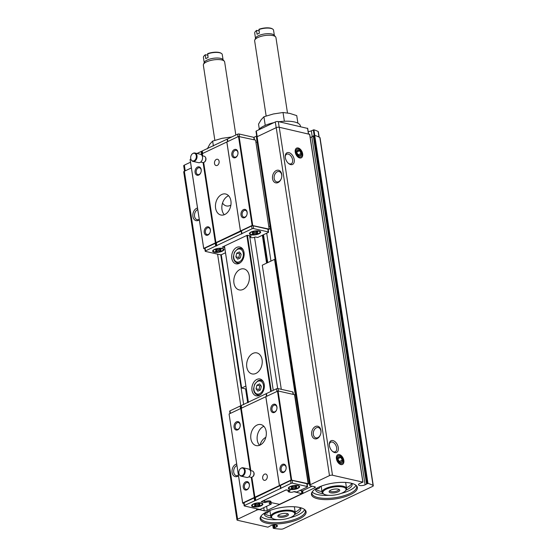 <?xml version="1.0" encoding="UTF-8"?>
<svg xmlns="http://www.w3.org/2000/svg" width="557" height="557" viewBox="0 0 557 557"><rect width="100%" height="100%" fill="white"/><g stroke="black" fill="none" stroke-linecap="round" stroke-linejoin="round"><path stroke-width="0.84" d="M205.463 54.704L205.22 55.039A9.525 3.272 171.3 0 0 203.89 56.118L204.238 55.714A9.1 3.126 171.3 0 1 205.463 54.704L207.712 55.22M223.065 59.773L222.257 54.523A9.525 3.272 171.3 0 0 221.421 53.437L220.976 53.152A9.1 3.126 171.3 0 0 207.761 53.618L208.067 57.545A9.525 3.272 171.3 0 0 205.77 58.638L205.22 55.039M203.89 56.118A9.525 3.272 171.3 0 0 203.423 57.406L204.224 62.656M221.421 53.437A9.525 3.272 171.3 0 0 219.611 52.748A9.525 3.272 171.3 0 0 207.517 53.945M235.834 135.031L224.652 61.931A10.771 3.704 171.3 0 0 224.29 61.193L222.8 59.467A9.525 3.272 171.3 0 0 220.468 58.346A9.525 3.272 171.3 0 0 210.866 58.784A9.525 3.272 171.3 0 0 204.384 62.287L203.479 64.382A10.771 3.704 171.3 0 0 203.354 65.19L214.856 140.336M256.756 30.363L256.512 30.691A9.525 3.272 171.3 0 0 255.183 31.777L255.531 31.366A9.1 3.126 171.3 0 1 256.756 30.363L259.005 30.872M274.357 35.432L273.55 30.175A9.525 3.272 171.3 0 0 272.714 29.096L272.269 28.811A9.1 3.126 171.3 0 0 259.054 29.27L259.36 33.204A9.525 3.272 171.3 0 0 257.062 34.29L256.512 30.691M255.183 31.777A9.525 3.272 171.3 0 0 254.716 33.058L255.517 38.315M272.714 29.096A9.525 3.272 171.3 0 0 270.904 28.407A9.525 3.272 171.3 0 0 258.81 29.605M287.475 112.953L275.945 37.591A10.771 3.704 171.3 0 0 275.583 36.853L274.093 35.126A9.525 3.272 171.3 0 0 271.76 34.005A9.525 3.272 171.3 0 0 262.159 34.443A9.525 3.272 171.3 0 0 255.677 37.946L254.772 40.034A10.771 3.704 171.3 0 0 254.646 40.849L266.149 115.988M260.69 516.562A22.621 7.777 171.3 0 0 260.62 517.745A22.621 7.777 171.3 0 0 284.154 522.006A22.621 7.777 171.3 0 0 305.34 510.901A22.621 7.777 171.3 0 0 304.916 509.794M260.885 516.262A22.621 7.777 171.3 0 0 277.553 519.653M289.751 517.787A22.621 7.777 171.3 0 0 304.637 509.564M311.983 492.221A22.621 7.777 171.3 0 0 311.913 493.405A22.621 7.777 171.3 0 0 335.446 497.666A22.621 7.777 171.3 0 0 356.633 486.56A22.621 7.777 171.3 0 0 356.208 485.453M312.178 491.922A22.621 7.777 171.3 0 0 328.846 495.312M341.044 493.439A22.621 7.777 171.3 0 0 355.93 485.224M263.746 507.671L264.22 510.762L259.764 509.746A2.151 0.738 171.3 0 0 256.749 510.135L237.609 519.221A2.151 0.738 171.3 0 0 236.969 519.883A2.151 0.738 171.3 0 0 237.567 520.287L267.917 527.18L270.848 525.641A4.094 1.406 171.3 0 1 275.061 524.868A4.094 1.406 171.3 0 1 277.47 525.773A4.094 1.406 171.3 0 1 276.474 526.915L273.285 528.314A43.947 15.102 171.3 0 0 281 529.15A2.151 0.738 171.3 0 0 283.499 528.69L372.647 486.386A2.151 0.738 171.3 0 0 373.294 485.718A2.151 0.738 171.3 0 0 373.072 485.453A43.947 15.102 171.3 0 0 367.975 483.379L314.726 135.407A43.947 15.102 171.3 0 1 319.822 137.482L373.072 485.453M191.371 167.922L184.367 171.25A2.151 0.738 171.3 0 0 183.719 171.911L236.969 519.883M373.294 485.718L320.045 137.746A2.151 0.738 171.3 0 0 319.822 137.482M298.176 147.967A5.389 3.328 64.6 0 0 295.154 151.072A5.389 3.328 64.6 0 0 298.016 157.102A5.389 3.328 64.6 0 0 302.73 154.902A5.389 3.328 64.6 0 0 298.176 147.967M339.366 454.596A5.389 3.328 64.6 0 0 336.344 457.694A5.389 3.328 64.6 0 0 339.206 463.73A5.389 3.328 64.6 0 0 343.92 461.53A5.389 3.328 64.6 0 0 339.366 454.596M332.926 440.58A6.461 3.99 64.6 0 0 329.298 444.305A6.461 3.99 64.6 0 0 332.731 451.546A6.461 3.99 64.6 0 0 338.384 448.907A6.461 3.99 64.6 0 0 332.926 440.58M288.853 152.604A6.461 3.99 64.6 0 0 285.226 156.329A6.461 3.99 64.6 0 0 288.665 163.57A6.461 3.99 64.6 0 0 294.319 160.931A6.461 3.99 64.6 0 0 288.853 152.604M309.629 134.348L279.245 127.261A2.151 0.738 171.3 0 0 276.23 127.65L257.09 136.73A2.151 0.738 171.3 0 0 256.45 137.398L309.692 485.37A2.151 0.738 171.3 0 0 310.291 485.767L314.747 486.776A2.151 0.738 171.3 0 1 315.346 487.18A2.151 0.738 171.3 0 1 314.698 487.841L267.235 510.372A2.151 0.738 171.3 0 1 264.22 510.762M310.2 137.391A4.094 1.406 171.3 0 0 311.864 136.876L365.113 484.848A4.094 1.406 171.3 0 1 360.901 485.62A4.094 1.406 171.3 0 1 358.492 484.715A4.094 1.406 171.3 0 1 359.488 483.573L362.851 482.125L332.494 475.232A2.151 0.738 171.3 0 0 329.479 475.622L310.34 484.701A2.151 0.738 171.3 0 0 309.692 485.37M315.401 426.53A6.461 4.574 102.8 0 1 320.755 433.645A6.461 4.574 102.8 0 1 312.797 437.419A6.461 4.574 102.8 0 1 315.401 426.53M276.23 170.553A6.461 4.574 102.8 0 1 281.584 177.662A6.461 4.574 102.8 0 1 273.626 181.436A6.461 4.574 102.8 0 1 276.23 170.553M270.967 261.08L266.699 233.202M270.02 226.114L268.822 226.678M257.139 141.917L255.942 142.488M263.482 234.727L267.75 262.605M302.653 490.682L303.064 493.363M262.911 234.998L267.179 262.876M302.075 490.912L302.458 493.446M288.547 490.216L285.811 490.069L263.461 500.68L265.619 501.391A3.621 1.246 171.3 0 1 271.05 501.669A3.621 1.246 171.3 0 1 270.479 502.491L279.489 504.322L301.845 493.718L293.908 491.699M278.799 504.384L278.869 504.844M238.487 475.782A6.461 4.574 102.8 0 1 232.213 473.067A6.461 4.574 102.8 0 1 235.778 464.315A6.461 4.574 102.8 0 1 236.683 464.009M199.315 219.806A6.461 4.574 102.8 0 1 193.042 217.091A6.461 4.574 102.8 0 1 196.607 208.339A6.461 4.574 102.8 0 1 197.512 208.033M311.864 136.876L313.347 136.249M314.726 135.407L313.417 135.992M299.652 507.483A23.241 7.986 171.3 0 0 276.23 508.555A23.241 7.986 171.3 0 0 260.418 517.091A23.241 7.986 171.3 0 0 284.342 523.218A23.241 7.986 171.3 0 0 305.333 510.219A23.241 7.986 171.3 0 0 299.652 507.483M350.945 483.142A23.241 7.986 171.3 0 0 327.523 484.214A23.241 7.986 171.3 0 0 311.711 492.75A23.241 7.986 171.3 0 0 335.634 498.877A23.241 7.986 171.3 0 0 356.626 485.878A23.241 7.986 171.3 0 0 350.945 483.142M314.614 135.455L367.975 483.379M367.864 483.427L365.113 484.848M270.479 502.491L270.263 501.049M248.387 402.453L224.457 246.062M248.422 402.433L224.492 246.041M236.69 247.419A8.62 6.099 102.8 0 1 239.823 247.016A8.62 6.099 102.8 0 1 243.862 256.77A8.62 6.099 102.8 0 1 236.008 263.816A8.62 6.099 102.8 0 1 231.684 256.22A8.62 6.099 102.8 0 1 236.69 247.419M256.888 379.408A8.62 6.099 102.8 0 1 260.022 379.004A8.62 6.099 102.8 0 1 264.06 388.758A8.62 6.099 102.8 0 1 256.206 395.811A8.62 6.099 102.8 0 1 251.875 388.208A8.62 6.099 102.8 0 1 256.888 379.408M222.522 203.061A10.771 7.624 -77.2 0 0 226.351 205.923A10.771 7.624 -77.2 0 0 230.264 205.422A10.771 7.624 -77.2 0 0 230.89 205.087M265.814 437.377A10.771 7.624 -77.2 0 0 260.015 445.106M243.117 289.41A10.771 7.624 -77.2 0 0 249.383 278.409A10.771 7.624 -77.2 0 0 243.973 268.913A10.771 7.624 -77.2 0 0 234.156 277.727A10.771 7.624 -77.2 0 0 239.204 289.918A10.771 7.624 -77.2 0 0 243.117 289.41M255.969 373.406A10.771 7.624 -77.2 0 0 262.236 362.405A10.771 7.624 -77.2 0 0 256.826 352.901A10.771 7.624 -77.2 0 0 247.009 361.716A10.771 7.624 -77.2 0 0 252.056 373.914A10.771 7.624 -77.2 0 0 255.969 373.406M270.737 391.536L246.848 235.43M271.308 391.265L247.426 235.214M273.264 390.339L249.592 235.639M277.678 388.542L254.528 237.247M288.589 490.487A3.621 1.246 171.3 0 0 288.018 491.316A3.621 1.246 171.3 0 0 289.57 492.075M301.852 493.502L301.434 490.766M266.601 263.148L262.34 235.27M274.629 524.868L275.054 527.674M288.338 163.292A5.298 3.272 64.6 0 0 291.214 163.786A5.298 3.272 64.6 0 0 292.334 158.703A5.298 3.272 64.6 0 0 288.192 154.08A5.298 3.272 64.6 0 0 286.674 154.212A5.298 3.272 64.6 0 0 285.24 156.761M332.404 451.267A5.298 3.272 64.6 0 0 335.286 451.762A5.298 3.272 64.6 0 0 336.4 446.679A5.298 3.272 64.6 0 0 332.257 442.056A5.298 3.272 64.6 0 0 330.74 442.188A5.298 3.272 64.6 0 0 329.305 444.737M277.198 171.821A5.298 3.746 102.8 0 1 279.12 171.57A5.298 3.746 102.8 0 1 281.605 177.565A5.298 3.746 102.8 0 1 276.773 181.895A5.298 3.746 102.8 0 1 274.114 177.23A5.298 3.746 102.8 0 1 277.198 171.821M316.369 427.797A5.298 3.746 102.8 0 1 318.291 427.546A5.298 3.746 102.8 0 1 320.776 433.541A5.298 3.746 102.8 0 1 315.944 437.879A5.298 3.746 102.8 0 1 313.285 433.207A5.298 3.746 102.8 0 1 316.369 427.797M199.246 219.354A5.298 3.746 102.8 0 1 197.157 219.688A5.298 3.746 102.8 0 1 194.497 215.016A5.298 3.746 102.8 0 1 197.582 209.606A5.298 3.746 102.8 0 1 197.742 209.529M238.417 475.337A5.298 3.746 102.8 0 1 236.328 475.664A5.298 3.746 102.8 0 1 233.668 470.992A5.298 3.746 102.8 0 1 236.746 465.582A5.298 3.746 102.8 0 1 236.913 465.513M259.576 383.912L256.923 385.172L256.053 388.8L257.842 391.167L260.495 389.914L261.358 386.279L259.576 383.912M239.378 251.924L236.725 253.177L235.862 256.812L237.644 259.179L240.297 257.919L241.16 254.291L239.378 251.924M260.732 385.444L259.889 385.841L256.923 385.172M259.889 385.841L259.026 389.475L256.053 388.8M259.026 389.475L259.653 390.311M240.533 253.456L239.691 253.853L236.725 253.177M239.691 253.853L238.828 257.487L235.862 256.812M238.828 257.487L239.454 258.323M315.715 488.935A18.527 6.364 171.3 0 0 321.981 491.539M346.468 487.786A18.527 6.364 171.3 0 0 351.704 483.33M321.333 486.108A12.386 4.254 171.3 0 0 321.264 486.86L322.085 492.256A12.386 4.254 171.3 0 0 323.171 493.669L323.847 494.094A11.739 4.038 171.3 0 0 335.036 494.971A11.739 4.038 171.3 0 0 345.451 490.787A11.739 4.038 171.3 0 0 342.771 487.02A11.739 4.038 171.3 0 0 327.878 488.496A11.739 4.038 171.3 0 0 323.847 494.094M345.451 490.787L345.967 490.181A12.386 4.254 171.3 0 0 346.579 488.51L345.751 483.107A12.386 4.254 171.3 0 0 345.458 482.418M264.422 513.276A18.527 6.364 171.3 0 0 270.688 515.879M295.175 512.134A18.527 6.364 171.3 0 0 300.411 507.671M270.041 510.449A12.386 4.254 171.3 0 0 269.971 511.201L270.793 516.597A12.386 4.254 171.3 0 0 271.879 518.01L272.554 518.435A11.739 4.038 171.3 0 0 283.743 519.312A11.739 4.038 171.3 0 0 294.159 515.134A11.739 4.038 171.3 0 0 291.478 511.368A11.739 4.038 171.3 0 0 276.585 512.837A11.739 4.038 171.3 0 0 272.554 518.435M294.159 515.134L294.674 514.522A12.386 4.254 171.3 0 0 295.287 512.851L294.458 507.455A12.386 4.254 171.3 0 0 294.166 506.759M323.151 493.648A18.527 6.364 171.3 0 1 315.499 489.784A18.527 6.364 171.3 0 1 315.527 488.955L318.924 488.586A16.592 5.702 171.3 0 1 320.616 486.56L320.338 486.498M345.981 490.16A18.527 6.364 171.3 0 0 352.128 484.179A18.527 6.364 171.3 0 0 351.836 483.365M271.858 517.996A18.527 6.364 171.3 0 1 264.206 514.125A18.527 6.364 171.3 0 1 264.234 513.296L267.632 512.927A16.592 5.702 171.3 0 1 269.323 510.908L269.045 510.839M294.688 514.501A18.527 6.364 171.3 0 0 300.836 508.52A18.527 6.364 171.3 0 0 300.543 507.706M346.579 488.51A12.386 4.254 171.3 0 0 343.14 486.205A12.386 4.254 171.3 0 0 329.431 487.097A12.386 4.254 171.3 0 0 322.085 492.256M338.252 489.164A5.389 1.852 171.3 0 0 329.368 491.072A5.389 1.852 171.3 0 0 334.701 492.813A5.389 1.852 171.3 0 0 339.276 489.554A5.389 1.852 171.3 0 0 338.252 489.164M295.287 512.851A12.386 4.254 171.3 0 0 291.847 510.546A12.386 4.254 171.3 0 0 278.138 511.444A12.386 4.254 171.3 0 0 270.793 516.597M286.959 513.505A5.389 1.852 171.3 0 0 278.075 515.413A5.389 1.852 171.3 0 0 283.409 517.154A5.389 1.852 171.3 0 0 287.983 513.895A5.389 1.852 171.3 0 0 286.959 513.505M329.897 490.606A4.456 1.532 171.3 0 0 329.89 490.787A4.456 1.532 171.3 0 0 334.52 491.629A4.456 1.532 171.3 0 0 338.691 489.443A4.456 1.532 171.3 0 0 338.635 489.269M278.604 514.947A4.456 1.532 171.3 0 0 278.597 515.134A4.456 1.532 171.3 0 0 283.228 515.97A4.456 1.532 171.3 0 0 287.398 513.784A4.456 1.532 171.3 0 0 287.342 513.61M190.501 162.212L184.353 165.13A2.151 0.738 171.3 0 0 183.706 165.791L184.527 171.173M319.182 137.14L318.367 131.8A2.151 0.738 171.3 0 0 318.124 131.522A43.947 15.102 171.3 0 0 313.932 129.802L311.342 130.804L312.247 136.716M308.188 131.647A4.31 1.483 171.3 0 0 311.342 130.804M307.582 128.416L278.312 121.579A2.151 0.738 171.3 0 0 275.297 121.969L256.311 130.979A1.079 0.369 171.3 0 0 255.99 131.313L256.84 136.869M256.707 135.999L253.86 137.356M300.46 126.613L300.362 125.952A21.542 7.401 171.3 0 0 294.375 121.941A21.542 7.401 171.3 0 0 279.015 121.739M273.828 122.665A21.542 7.401 171.3 0 0 258.566 129.906M259.29 129.078L258.532 124.127L261.129 119.783L263.927 116.761L273.376 113.969L283.033 112.507L289.786 113.398L296.742 115.619L297.898 123.167M265.243 125.374L263.927 116.761M284.369 121.252L283.033 112.507M275.583 36.853A10.771 3.704 171.3 0 0 272.951 35.585A10.771 3.704 171.3 0 0 262.096 36.08A10.771 3.704 171.3 0 0 254.772 40.034M207.301 148.886L209.836 144.124L212.635 141.102L222.083 138.31L231.754 136.966M213.38 145.997L212.635 141.102M224.29 61.193A10.771 3.704 171.3 0 0 221.658 59.926A10.771 3.704 171.3 0 0 210.804 60.428A10.771 3.704 171.3 0 0 203.479 64.382M269.149 228.795L270.479 229.101M271.224 504.12L269.504 503.73A1.079 0.369 171.3 0 1 269.205 503.528A1.079 0.369 171.3 0 1 269.442 503.236A2.694 0.926 171.3 0 0 270.041 502.518A2.694 0.926 171.3 0 0 268.495 501.927A2.694 0.926 171.3 0 0 265.759 502.4A1.079 0.369 171.3 0 1 264.338 502.553L261.289 501.648L286.096 489.875L289.758 490.494A1.079 0.369 171.3 0 1 290.058 490.689A1.079 0.369 171.3 0 1 289.814 490.982A2.694 0.926 171.3 0 0 289.215 491.706A2.694 0.926 171.3 0 0 290.761 492.297A2.694 0.926 171.3 0 0 293.504 491.817A1.079 0.369 171.3 0 1 294.918 491.664L296.644 492.054L307.206 487.041A1.079 0.369 171.3 0 0 307.527 486.714A1.079 0.369 171.3 0 0 307.227 486.512L292.536 483.17A1.079 0.369 171.3 0 0 291.026 483.365L255.774 500.409L255.043 497.693L254.486 497.763L244.057 502.658A1.079 0.369 171.3 0 0 243.729 502.985L244.161 505.791A1.079 0.369 171.3 0 0 244.46 505.986L259.151 509.328A1.079 0.369 171.3 0 0 260.662 509.133L271.224 504.12L270.994 502.609M255.043 497.693L290.601 480.566A1.079 0.369 171.3 0 1 292.105 480.371L306.803 483.713A1.079 0.369 171.3 0 1 307.102 483.908L307.527 486.714M270.284 501.203L269.825 501.098M291.673 479.953L278.061 390.958L294.535 394.704L308.153 483.692L291.074 480.03L242.692 502.992L243.806 503.458M308.153 483.692L307.144 484.172M293.414 394.447L293.052 392.121A1.079 0.369 171.3 0 0 292.752 391.919L278.061 388.577A1.079 0.369 171.3 0 0 276.55 388.772L230.006 410.864A1.079 0.369 171.3 0 0 229.686 411.198L230.041 413.538M255.468 500.492L244.481 505.457A1.079 0.369 171.3 0 0 244.161 505.791M245.693 481.833A4.31 3.05 102.8 0 1 249.264 486.574A4.31 3.05 102.8 0 1 243.959 489.088A4.31 3.05 102.8 0 1 245.693 481.833M236.509 421.837A4.31 3.05 102.8 0 1 240.081 426.578A4.31 3.05 102.8 0 1 234.775 429.092A4.31 3.05 102.8 0 1 236.509 421.837M278.061 390.958L229.073 413.997L242.692 502.992M240.708 408.476L250.17 470.296M251.242 477.335L254.326 497.471M229.073 413.997L242.678 503.201M282.441 464.392A4.31 3.05 102.8 0 1 286.013 469.133A4.31 3.05 102.8 0 1 280.707 471.647A4.31 3.05 102.8 0 1 282.441 464.392M273.257 404.396A4.31 3.05 102.8 0 1 276.829 409.137A4.31 3.05 102.8 0 1 271.524 411.658A4.31 3.05 102.8 0 1 273.257 404.396M277.456 391.035L291.074 480.03M265.821 396.556L279.44 485.551M259.569 445.294A10.771 7.624 102.8 0 1 257.411 435.184A10.771 7.624 102.8 0 1 263.384 426.537A10.771 7.624 102.8 0 1 263.879 426.321M265.807 396.772L279.426 485.767M265.431 480.176A3.231 2.284 -77.2 0 0 267.311 476.876A3.231 2.284 -77.2 0 0 265.689 474.028A3.231 2.284 -77.2 0 0 264.512 474.181A3.231 2.284 -77.2 0 0 262.639 477.481A3.231 2.284 -77.2 0 0 264.262 480.329A3.231 2.284 -77.2 0 0 265.431 480.176M260.063 445.085A10.771 7.624 -77.2 0 0 266.33 434.077A10.771 7.624 -77.2 0 0 260.92 424.58A10.771 7.624 -77.2 0 0 257 425.082A10.771 7.624 -77.2 0 0 250.741 436.089A10.771 7.624 -77.2 0 0 256.143 445.586A10.771 7.624 -77.2 0 0 260.063 445.085M241.313 408.399L250.838 470.651M251.848 477.238L254.932 497.394M261.303 502.992A5.709 1.963 171.3 0 0 251.889 505.011A5.709 1.963 171.3 0 0 257.543 506.856A5.709 1.963 171.3 0 0 262.389 503.403A5.709 1.963 171.3 0 0 261.303 502.992M298.051 485.551A5.709 1.963 171.3 0 0 288.637 487.57A5.709 1.963 171.3 0 0 294.291 489.415A5.709 1.963 171.3 0 0 299.137 485.969A5.709 1.963 171.3 0 0 298.051 485.551M297.577 485.683A5.062 1.741 171.3 0 0 291.979 486.045A5.062 1.741 171.3 0 0 288.979 488.155A5.062 1.741 171.3 0 0 294.242 489.109A5.062 1.741 171.3 0 0 298.984 486.623A5.062 1.741 171.3 0 0 297.577 485.683M292.432 487.591L291.2 488.322A3.238 1.114 171.3 0 0 292.3 488.573L293.957 487.939L295.579 488.148A3.238 1.114 171.3 0 0 296.714 487.612L295.53 487.187L296.763 486.456A3.238 1.114 171.3 0 0 295.67 486.205L294.005 486.839L292.383 486.63A3.238 1.114 171.3 0 0 291.255 487.166L292.432 487.591L292.286 486.658M288.958 487.257A5.062 1.741 171.3 0 0 288.902 487.647L288.979 488.155M298.984 486.623L298.907 486.115A5.062 1.741 171.3 0 0 298.733 485.76M260.829 503.124A5.062 1.741 171.3 0 0 255.231 503.486A5.062 1.741 171.3 0 0 252.23 505.596A5.062 1.741 171.3 0 0 257.501 506.55A5.062 1.741 171.3 0 0 262.236 504.064A5.062 1.741 171.3 0 0 260.829 503.124M255.684 505.032L254.452 505.763A3.238 1.114 171.3 0 0 255.552 506.014L257.209 505.373L258.831 505.589A3.238 1.114 171.3 0 0 259.966 505.053L258.782 504.628L260.015 503.897A3.238 1.114 171.3 0 0 258.921 503.646L257.257 504.28L255.635 504.071A3.238 1.114 171.3 0 0 254.507 504.607L255.684 505.032L255.545 504.099M252.21 504.698A5.062 1.741 171.3 0 0 252.154 505.088L252.23 505.596M262.236 504.064L262.159 503.556A5.062 1.741 171.3 0 0 261.985 503.201M292.167 487.744L292.3 488.573M293.783 486.811L293.957 487.939M295.307 486.345L295.579 488.148M295.398 486.31L295.53 487.187M255.426 505.185L255.552 506.014M257.042 504.252L257.209 505.373M258.559 503.786L258.831 505.589M258.65 503.751L258.782 504.628M273.94 405.28A3.495 2.472 102.8 0 1 275.207 405.12A3.495 2.472 102.8 0 1 276.843 409.075A3.495 2.472 102.8 0 1 273.661 411.929A3.495 2.472 102.8 0 1 271.907 408.852A3.495 2.472 102.8 0 1 273.94 405.28M283.116 465.276A3.495 2.472 102.8 0 1 284.39 465.116A3.495 2.472 102.8 0 1 286.026 469.064A3.495 2.472 102.8 0 1 282.838 471.925A3.495 2.472 102.8 0 1 281.09 468.848A3.495 2.472 102.8 0 1 283.116 465.276M237.191 422.721A3.495 2.472 102.8 0 1 238.459 422.561A3.495 2.472 102.8 0 1 240.095 426.509A3.495 2.472 102.8 0 1 236.913 429.37A3.495 2.472 102.8 0 1 235.158 426.293A3.495 2.472 102.8 0 1 237.191 422.721M246.368 482.717A3.495 2.472 102.8 0 1 247.642 482.557A3.495 2.472 102.8 0 1 249.278 486.505A3.495 2.472 102.8 0 1 246.097 489.366A3.495 2.472 102.8 0 1 244.342 486.282A3.495 2.472 102.8 0 1 246.368 482.717M300.035 490.445L302.138 490.926L312.129 486.184M275.137 259.513L274.545 259.381L295.224 394.523A0.648 0.397 64.6 0 1 295.154 394.92L295.008 395.122A0.648 0.397 64.6 0 0 294.945 395.519L308.446 483.761L309.483 483.998M308.446 483.761L307.172 484.367M274.545 259.381L262.291 265.195L281.285 389.315M241.111 468.228A3.934 2.785 102.8 0 1 244.356 470.031A3.934 2.785 102.8 0 1 243.026 474.989A3.934 2.785 102.8 0 1 239.392 474.655A3.934 2.785 102.8 0 1 240.812 468.395A3.934 2.785 102.8 0 1 241.111 468.228M240.993 468.291A4.31 3.05 102.8 0 1 241.174 468.165A4.31 3.05 102.8 0 1 241.501 467.984A4.31 3.05 102.8 0 1 243.075 467.783A4.31 3.05 102.8 0 1 245.087 472.663A4.31 3.05 102.8 0 1 241.16 476.186A4.31 3.05 102.8 0 1 239.621 475.024A4.31 3.05 102.8 0 1 239.503 474.829M243.075 467.783L248.561 469.029A4.31 3.05 102.8 0 1 250.58 473.91A4.31 3.05 102.8 0 1 246.654 477.433L241.16 476.186M250.288 470.526L252.335 470.992A3.231 2.284 102.8 0 1 253.491 471.863A3.231 2.284 102.8 0 1 252.321 477.008A3.231 2.284 102.8 0 1 250.901 477.293L248.861 476.834M253.602 472.064A2.862 2.026 102.8 0 1 253.72 472.232A2.862 2.026 102.8 0 1 252.683 476.778A2.862 2.026 102.8 0 1 252.509 476.876M204.844 248.882L203.737 248.415L252.119 225.453L269.198 229.115L268.216 229.79M200.75 154.373L238.5 136.458L255.579 140.12L269.198 229.115M203.723 248.624L190.104 159.629L190.849 159.072M225.481 252.76L221.707 254.556A1.079 0.369 -8.7 0 1 220.196 254.751L205.505 251.409A1.079 0.369 -8.7 0 1 205.206 251.207A1.079 0.369 -8.7 0 1 205.526 250.88L252.07 228.788A1.079 0.369 -8.7 0 1 253.581 228.593L268.272 231.928A1.079 0.369 -8.7 0 1 268.571 232.13A1.079 0.369 -8.7 0 1 268.251 232.464L257.689 237.477L255.962 237.087A1.079 0.369 -8.7 0 0 254.549 237.24A2.694 0.926 -8.7 0 1 251.806 237.714A2.694 0.926 -8.7 0 1 250.26 237.122A2.694 0.926 -8.7 0 1 250.859 236.405L250.782 235.91L247.141 235.298L222.334 247.064L224.722 247.823M241.801 233.912L241.508 230.793L251.646 225.989A1.079 0.369 -8.7 0 1 253.15 225.794L267.847 229.129A1.079 0.369 -8.7 0 1 268.147 229.331L268.571 232.13M205.206 251.207L204.774 248.408A1.079 0.369 -8.7 0 1 205.094 248.074L241.376 231.113M250.984 234.824A5.709 1.963 -8.7 0 1 249.675 232.993A5.709 1.963 -8.7 0 1 254.744 230.96A5.709 1.963 -8.7 0 1 260.182 231.385A5.709 1.963 -8.7 0 1 258.225 234.107A5.709 1.963 -8.7 0 1 250.984 234.824M214.236 252.265A5.709 1.963 -8.7 0 1 212.934 250.434A5.709 1.963 -8.7 0 1 217.996 248.401A5.709 1.963 -8.7 0 1 223.434 248.826A5.709 1.963 -8.7 0 1 221.477 251.548A5.709 1.963 -8.7 0 1 214.236 252.265M250.803 235.91A1.079 0.369 -8.7 0 1 251.103 236.112A1.079 0.369 -8.7 0 1 250.859 236.405M196.969 153.474L237.595 134.195A1.079 0.369 -8.7 0 1 239.106 134L253.797 137.335A1.079 0.369 -8.7 0 1 254.096 137.537L254.458 139.87M235.5 157.617A4.31 3.05 102.8 0 1 231.928 152.876A4.31 3.05 102.8 0 1 237.233 150.355A4.31 3.05 102.8 0 1 235.5 157.617M244.676 217.613A4.31 3.05 102.8 0 1 241.104 212.871A4.31 3.05 102.8 0 1 246.41 210.351A4.31 3.05 102.8 0 1 244.676 217.613M252.119 225.453L238.5 136.458M240.478 230.974L226.859 141.979M252.718 225.369L239.099 136.381M198.752 175.058A4.31 3.05 102.8 0 1 195.18 170.317A4.31 3.05 102.8 0 1 200.485 167.796A4.31 3.05 102.8 0 1 198.752 175.058M207.928 235.054A4.31 3.05 102.8 0 1 204.356 230.313A4.31 3.05 102.8 0 1 209.662 227.792A4.31 3.05 102.8 0 1 207.928 235.054M203.737 248.415L190.118 159.42M215.371 242.887L203.075 162.56M202.003 155.521L201.752 153.899M224.283 214.71A10.771 7.624 102.8 0 1 222.201 204.259A10.771 7.624 102.8 0 1 228.593 195.737M215.97 242.81L203.681 162.463M202.671 155.876L202.358 153.816M216.346 159.406A3.231 2.284 -77.2 0 0 214.466 162.707A3.231 2.284 -77.2 0 0 216.088 165.554A3.231 2.284 -77.2 0 0 217.265 165.401A3.231 2.284 -77.2 0 0 219.145 162.101A3.231 2.284 -77.2 0 0 217.522 159.253A3.231 2.284 -77.2 0 0 216.346 159.406M221.721 194.504A10.771 7.624 -77.2 0 0 215.455 205.505A10.771 7.624 -77.2 0 0 220.864 215.002A10.771 7.624 -77.2 0 0 224.777 214.501A10.771 7.624 -77.2 0 0 231.044 203.493A10.771 7.624 -77.2 0 0 225.634 193.996A10.771 7.624 -77.2 0 0 221.721 194.504M240.471 231.183L226.852 142.195M213.275 251.012A5.062 1.741 -8.7 0 1 218.017 248.526A5.062 1.741 -8.7 0 1 223.28 249.48A5.062 1.741 -8.7 0 1 220.28 251.59A5.062 1.741 -8.7 0 1 214.682 251.959A5.062 1.741 -8.7 0 1 213.275 251.012L213.199 250.504A5.062 1.741 -8.7 0 1 213.254 250.121M223.03 248.624A5.062 1.741 -8.7 0 1 223.204 248.972L223.28 249.48M215.496 251.186A3.238 1.114 171.3 0 0 216.596 251.43L218.253 250.796L219.876 251.012A3.238 1.114 171.3 0 0 221.011 250.476L219.827 250.051L221.059 249.313A3.238 1.114 171.3 0 0 219.966 249.063L218.302 249.703L216.68 249.487A3.238 1.114 171.3 0 0 215.552 250.023L216.729 250.448L215.496 251.186M250.023 233.578A5.062 1.741 -8.7 0 1 254.765 231.092A5.062 1.741 -8.7 0 1 260.028 232.046A5.062 1.741 -8.7 0 1 257.028 234.149A5.062 1.741 -8.7 0 1 251.43 234.518A5.062 1.741 -8.7 0 1 250.023 233.578L249.94 233.063A5.062 1.741 -8.7 0 1 250.002 232.68M259.778 231.183A5.062 1.741 -8.7 0 1 259.952 231.531L260.028 232.046M252.244 233.745A3.238 1.114 171.3 0 0 253.338 233.996L255.002 233.355L256.624 233.571A3.238 1.114 171.3 0 0 257.752 233.035L256.575 232.61L257.807 231.872A3.238 1.114 171.3 0 0 256.707 231.628L255.05 232.262L253.428 232.046A3.238 1.114 171.3 0 0 252.293 232.582L253.477 233.007L252.244 233.745M219.695 249.167L219.827 250.051M216.582 249.522L216.729 250.448M216.464 250.608L216.596 251.43M218.079 249.675L218.253 250.796M219.604 249.202L219.876 251.012M256.443 231.726L256.575 232.61M253.331 232.081L253.477 233.007M253.212 233.167L253.338 233.996M254.828 232.234L255.002 233.355M256.345 231.761L256.624 233.571M208.374 234.42A3.495 2.472 102.8 0 1 207.107 234.588A3.495 2.472 102.8 0 1 205.47 230.633A3.495 2.472 102.8 0 1 208.652 227.771A3.495 2.472 102.8 0 1 210.407 230.856A3.495 2.472 102.8 0 1 208.374 234.42M199.197 174.425A3.495 2.472 102.8 0 1 197.923 174.592A3.495 2.472 102.8 0 1 196.287 170.637A3.495 2.472 102.8 0 1 199.476 167.782A3.495 2.472 102.8 0 1 201.223 170.86A3.495 2.472 102.8 0 1 199.197 174.425M245.122 216.979A3.495 2.472 102.8 0 1 243.855 217.146A3.495 2.472 102.8 0 1 242.218 213.192A3.495 2.472 102.8 0 1 245.4 210.337A3.495 2.472 102.8 0 1 247.155 213.415A3.495 2.472 102.8 0 1 245.122 216.979M235.945 156.983A3.495 2.472 102.8 0 1 234.671 157.151A3.495 2.472 102.8 0 1 233.035 153.196A3.495 2.472 102.8 0 1 236.224 150.341A3.495 2.472 102.8 0 1 237.971 153.419A3.495 2.472 102.8 0 1 235.945 156.983M246.34 389.085L241.675 388.027L245.874 386.036M241.675 388.027L221.275 254.702M194.066 160.764A3.934 2.785 102.8 0 1 191.225 159.88A3.934 2.785 102.8 0 1 192.645 153.621A3.934 2.785 102.8 0 1 196.266 155.584A3.934 2.785 102.8 0 1 194.066 160.764M192.826 153.516A4.31 3.05 102.8 0 1 193.007 153.391A4.31 3.05 102.8 0 1 194.901 153.008A4.31 3.05 102.8 0 1 197.067 156.809A4.31 3.05 102.8 0 1 194.56 161.21A4.31 3.05 102.8 0 1 192.994 161.412A4.31 3.05 102.8 0 1 191.448 160.249A4.31 3.05 102.8 0 1 191.336 160.054M194.901 153.008L200.395 154.254A4.31 3.05 102.8 0 1 202.56 158.056A4.31 3.05 102.8 0 1 200.054 162.456A4.31 3.05 102.8 0 1 198.487 162.658L192.994 161.412M202.121 155.751L204.161 156.218A3.231 2.284 102.8 0 1 205.324 157.088A3.231 2.284 102.8 0 1 204.154 162.233A3.231 2.284 102.8 0 1 203.911 162.365A3.231 2.284 102.8 0 1 202.734 162.519L200.694 162.059M205.436 157.29A2.862 2.026 102.8 0 1 205.554 157.457A2.862 2.026 102.8 0 1 204.516 162.003A2.862 2.026 102.8 0 1 204.342 162.101M337.988 459.107A3.112 1.922 -115.4 0 1 338.677 456.851L337.988 459.107L339.443 461.85A3.112 1.922 -115.4 0 1 337.988 459.107M340.821 457.339L338.677 456.851A3.112 1.922 -115.4 0 1 340.821 457.339A3.112 1.922 -115.4 0 1 342.27 460.082L340.821 457.339L338.029 458.662M341.587 462.338A3.112 1.922 -115.4 0 1 339.443 461.85L341.587 462.338L342.27 460.082A3.112 1.922 -115.4 0 1 341.587 462.338M339.512 455.577A4.331 2.674 -115.4 0 1 343.021 462.192A4.331 2.674 -115.4 0 1 337.855 461.015A4.331 2.674 -115.4 0 1 339.512 455.577M338.064 459.372L339.213 461.53L342.27 460.082M338.155 459.636A2.694 1.664 -115.4 0 1 338.482 460.159A2.694 1.664 -115.4 0 1 338.823 461.015M296.797 152.479A3.112 1.922 -115.4 0 1 297.487 150.223L296.797 152.479L298.253 155.222A3.112 1.922 -115.4 0 1 296.797 152.479M299.631 150.71L297.487 150.223A3.112 1.922 -115.4 0 1 299.631 150.71A3.112 1.922 -115.4 0 1 301.086 153.454L299.631 150.71L296.839 152.033M300.397 155.709A3.112 1.922 -115.4 0 1 298.253 155.222L300.397 155.709L301.086 153.454A3.112 1.922 -115.4 0 1 300.397 155.709M298.322 148.949A4.331 2.674 -115.4 0 1 301.831 155.563A4.331 2.674 -115.4 0 1 296.665 154.386A4.331 2.674 -115.4 0 1 298.322 148.949M296.874 152.743L298.023 154.909L301.086 153.454M296.965 153.008A2.694 1.664 -115.4 0 1 297.292 153.537A2.694 1.664 -115.4 0 1 297.633 154.386M184.367 171.25L237.609 519.221M309.601 134.153L362.851 482.125M279.245 127.261L332.494 475.232M276.23 127.65L329.479 475.622M257.09 136.73L310.34 484.701M314.531 486.727L314.698 487.841M266.615 506.306L267.235 510.372M245.574 388.911L247.698 402.781M220.753 254.779L243.688 404.681M259.708 509.356L259.764 509.746M217.578 254.152L240.805 405.928M256.533 508.736L256.749 510.135M313.431 135.776L366.673 483.748M313.967 135.525L367.216 483.497M272.895 525.056L273.348 528.043M273.459 524.966L273.891 527.785M274.065 524.903L274.49 527.709M274.169 524.896L274.601 527.73M276.175 524.979L276.474 526.915M258.232 380.675A7.54 5.333 102.8 0 1 260.975 380.32A7.54 5.333 102.8 0 1 263.586 382.227M260.808 394.44A7.54 5.333 102.8 0 1 257.633 395.024L259.325 395.414M257.759 381.343A6.677 4.728 102.8 0 1 263.294 388.689A6.677 4.728 102.8 0 1 255.071 392.588A6.677 4.728 102.8 0 1 257.759 381.343M238.034 248.687A7.54 5.333 102.8 0 1 240.777 248.331A7.54 5.333 102.8 0 1 243.388 250.232M240.61 262.451A7.54 5.333 102.8 0 1 237.435 263.036L239.127 263.419M237.56 249.348A6.677 4.728 102.8 0 1 243.096 256.7A6.677 4.728 102.8 0 1 234.873 260.599A6.677 4.728 102.8 0 1 237.56 249.348M184.353 165.13L185.223 170.839M318.124 131.522L318.966 137.029M313.932 129.802L314.796 135.428M313.299 129.872L314.155 135.462M307.555 128.221L308.425 133.889M278.312 121.579L279.182 127.247M275.297 121.969L276.175 127.678M256.311 130.979L257.188 136.688M230.006 410.864L230.389 413.371M240.137 406.053L240.52 408.566M278.061 388.577L278.437 391.042M292.752 391.919L293.135 394.384M266.42 393.583L266.803 396.09M276.55 388.772L276.94 391.286M240.443 405.969L240.826 408.462M240.993 405.9L241.369 408.372M244.481 505.457L244.057 502.658M254.612 500.646L254.187 497.847M292.536 483.17L292.105 480.371M307.227 486.512L306.803 483.713M280.895 488.176L280.47 485.377M291.026 483.365L290.601 480.566M280.77 488.294L280.338 485.495M280.756 488.489L280.331 485.69M269.504 503.73L269.428 503.243M265.759 502.4L265.598 501.384M264.338 502.553L264.109 501.042M289.814 490.982L289.744 490.487M280.631 488.614L280.199 485.815M255.774 500.409L255.343 497.61M254.918 500.562L254.486 497.763M266.295 393.702L266.664 396.159M266.281 393.896L266.629 396.173M266.155 394.022L266.49 396.236M241.299 405.816L241.668 408.232M295.224 394.523L294.556 394.836M295.154 394.92L294.604 395.178M295.008 395.122L294.625 395.303M252.07 228.788L251.646 225.989M241.94 233.592L241.508 230.793M253.581 228.593L253.15 225.794M268.272 231.928L267.847 229.129M215.656 246.069L215.232 243.27M205.526 250.88L205.094 248.074M241.808 233.717L241.383 230.918M237.595 134.195L237.978 136.702M227.465 138.999L227.848 141.513M239.106 134L239.482 136.465M253.797 137.335L254.18 139.807M201.181 151.476L201.564 153.983M201.488 151.393L201.864 153.878M202.038 151.323L202.414 153.788M202.344 151.239L202.713 153.648M227.2 139.445L227.535 141.659M227.326 139.32L227.674 141.596M227.333 139.125L227.709 141.575M215.963 245.985L215.531 243.186M216.513 245.916L216.081 243.117M216.819 245.832L216.388 243.033M241.675 234.037L241.244 231.232M313.299 135.908L366.548 483.88M309.72 134.237L362.969 482.209M272.749 525.084L273.222 528.175M257.633 395.024C255.002 394.112 253.658 391.996 253.602 388.682L254.646 384.205L257.982 380.696L260.975 380.32L262.667 380.709M237.435 263.036C234.803 262.117 233.46 260.001 233.404 256.693L234.448 252.217L237.783 248.707L240.777 248.331L242.469 248.714M307.673 128.305L308.536 133.917M270.041 502.518L269.804 500.945M289.215 491.706L289.006 490.32M239.392 474.655L239.621 475.024M240.812 468.395L241.174 468.165M253.72 472.232L253.491 471.863M252.683 476.778L252.321 477.008M250.26 237.122L250.051 235.743M191.225 159.88L191.448 160.249M192.645 153.621L193.007 153.391M205.554 157.457L205.324 157.088M204.516 162.003L204.154 162.233"/></g></svg>

